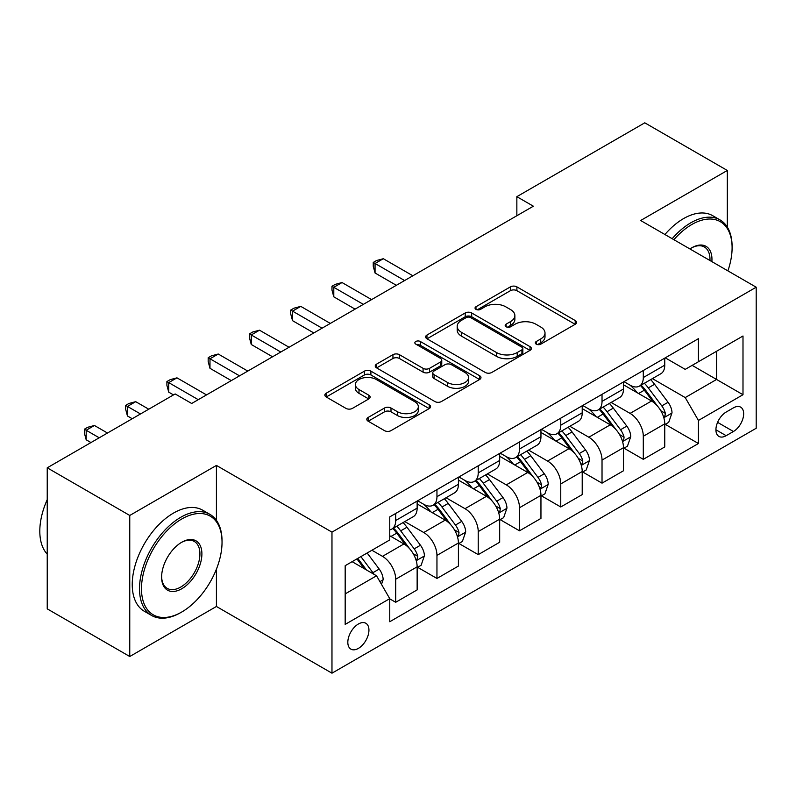 <?xml version="1.0" encoding="UTF-8"?>
<svg xmlns="http://www.w3.org/2000/svg" width="796" height="796" viewBox="0 0 796 796"><rect width="100%" height="100%" fill="white"/><g stroke="black" fill="none" stroke-linecap="round" stroke-linejoin="round"><path stroke-width="1.19" d="M536.255 344.161A3.204 1.851 0 0 0 540.792 344.161L575.219 324.28A4.587 2.647 0 0 0 576.563 322.41A4.587 2.647 0 0 0 575.219 320.539L516.893 286.868A4.587 2.647 0 0 0 510.415 286.868L475.978 306.739A3.204 1.851 0 0 0 475.043 308.052A3.204 1.851 0 0 0 475.978 309.365A3.204 1.851 0 0 0 480.515 309.365L484.973 306.788A14.666 8.467 0 0 1 505.709 306.788L510.574 309.594A14.666 8.467 0 0 1 514.873 315.584A14.666 8.467 0 0 1 510.574 321.574L506.117 324.141A3.204 1.851 0 0 0 505.181 325.455A3.204 1.851 0 0 0 506.117 326.758A3.204 1.851 0 0 0 510.654 326.758L515.112 324.191A14.666 8.467 0 0 1 535.847 324.191L540.713 326.997A14.666 8.467 0 0 1 545.011 332.987A14.666 8.467 0 0 1 540.713 338.967L536.255 341.544A3.204 1.851 0 0 0 535.32 342.847A3.204 1.851 0 0 0 536.255 344.161L536.255 341.544M358.379 648.402A14.945 8.627 120 0 0 368.14 635.238A14.945 8.627 120 0 0 365.852 623.268A14.945 8.627 120 0 0 358.379 624.004A14.945 8.627 120 0 0 348.628 637.178A14.945 8.627 120 0 0 350.917 649.148A14.945 8.627 120 0 0 358.379 648.402M368.15 417.452A4.587 2.647 0 0 0 366.807 419.323A4.587 2.647 0 0 0 368.15 421.193L384.518 430.646A4.587 2.647 0 0 0 390.995 430.646L429.233 408.567A4.587 2.647 0 0 0 430.576 406.696A4.587 2.647 0 0 0 429.233 404.826L370.906 371.145A4.587 2.647 0 0 0 364.429 371.145L326.191 393.224A4.587 2.647 0 0 0 324.848 395.095A4.587 2.647 0 0 0 326.191 396.965L345.952 408.378A4.587 2.647 0 0 0 352.439 408.378L368.797 398.935A4.587 2.647 0 0 0 370.14 397.065A4.587 2.647 0 0 0 368.797 395.194L358.996 389.533A12.258 7.074 0 0 1 355.404 384.528A12.258 7.074 0 0 1 362.976 377.991A12.258 7.074 0 0 1 376.339 379.523L414.736 401.691A12.258 7.074 0 0 1 418.328 406.696A12.258 7.074 0 0 1 410.756 413.233A12.258 7.074 0 0 1 397.403 411.701L390.995 408.01A4.587 2.647 0 0 0 384.518 408.01L368.15 417.452L368.15 421.193M216.422 465.421L129.758 515.46L47.233 467.809L47.233 608.86L129.758 656.511L216.422 606.472L331.972 673.187L331.972 532.136L216.422 465.421L216.422 520.345M727.315 227.099L727.315 170.463L640.651 220.502L756.2 287.207L331.972 532.136M727.315 170.463L644.78 122.813L516.853 196.672L516.853 215.736M47.233 467.809L175.16 393.95L191.667 403.482L533.36 206.204L516.853 196.672M485.301 372.458A4.587 2.647 0 0 0 491.779 372.458L530.017 350.379A4.587 2.647 0 0 0 531.36 348.509A4.587 2.647 0 0 0 530.017 346.638L471.69 312.967A4.587 2.647 0 0 0 465.202 312.967L426.964 335.036A4.587 2.647 0 0 0 425.631 336.907A4.587 2.647 0 0 0 426.964 338.778L485.301 372.458M417.074 344.857A3.204 1.851 0 0 1 420.328 345.305L420.328 341.494L479.63 375.732A4.587 2.647 0 0 1 480.973 377.603A4.587 2.647 0 0 1 479.63 379.473L441.392 401.552A4.587 2.647 0 0 1 434.905 401.552L376.578 367.871L376.578 364.13A4.587 2.647 0 0 0 375.234 366.001A4.587 2.647 0 0 0 376.578 367.871M376.578 364.13L392.945 354.688A4.587 2.647 0 0 1 399.423 354.688L423.084 368.339A4.587 2.647 0 0 0 429.561 368.339L440.417 362.071A4.587 2.647 0 0 0 441.76 360.2A4.587 2.647 0 0 0 440.417 358.329L415.791 344.111A3.204 1.851 0 0 1 414.845 342.807A3.204 1.851 0 0 1 416.825 341.096A3.204 1.851 0 0 1 420.328 341.494M733.424 407.86L726.161 412.059A14.477 8.358 120 0 0 716.698 424.815A14.477 8.358 120 0 0 718.917 436.407A14.477 8.358 120 0 0 726.161 435.691L733.424 431.502A14.477 8.358 120 0 0 742.877 418.746A14.477 8.358 120 0 0 740.658 407.144A14.477 8.358 120 0 0 733.424 407.86M331.972 673.187L756.2 428.258L756.2 287.207M665.247 357.832L685.217 369.364L698.43 361.742L698.43 338.678L389.751 516.893L389.751 539.947L345.175 565.687L345.175 624.392L389.751 598.662L389.751 621.726L698.43 443.511L698.43 420.447L685.217 397.572L652.392 378.617M698.43 361.742L742.996 336.002L742.996 394.716L698.43 420.447M129.758 515.46L129.758 656.511M692.152 365.364L716.579 379.463L716.579 351.255L742.996 336.002M685.217 397.572L716.579 379.463L742.996 394.716M345.175 593.896L376.538 575.787L352.111 561.678M389.751 598.851L395.692 602.283L395.692 579.219A18.676 10.786 -120 0 0 382.488 556.344L371.921 550.245M395.692 602.283L417.144 589.896L417.144 566.832A18.676 10.786 -120 0 0 403.94 543.957L389.751 535.758M417.641 567.309L436.954 578.453L436.954 555.389A18.676 10.786 -120 0 0 423.751 532.514L404.786 521.569M436.954 578.453L458.416 566.065L458.416 543.001A18.676 10.786 -120 0 0 445.213 520.126L417.144 503.928M458.914 543.479L478.227 554.633L478.227 531.569A18.676 10.786 -120 0 0 465.013 508.694L446.058 497.749M478.227 554.633L499.679 542.235L499.679 519.181A18.676 10.786 -120 0 0 486.475 496.306L458.416 480.107M500.177 519.649L519.49 530.803L519.49 507.739A18.676 10.786 -120 0 0 506.286 484.863L487.321 473.918M519.49 530.803L540.952 518.415L540.952 495.351A18.676 10.786 -120 0 0 527.748 472.476L499.679 456.277M541.449 495.828L560.762 506.982L560.762 483.918A18.676 10.786 -120 0 0 547.548 461.043L528.594 450.098M560.762 506.982L582.214 494.585L582.214 471.53A18.676 10.786 -120 0 0 569.011 448.655L540.952 432.447M582.712 471.998L602.025 483.152L602.025 460.088A18.676 10.786 -120 0 0 588.821 437.213L569.856 426.268M602.025 483.152L623.487 470.764L623.487 447.7A18.676 10.786 -120 0 0 610.283 424.825L582.214 408.627M623.984 448.178L643.297 459.332L643.297 436.268A18.676 10.786 -120 0 0 630.084 413.393L611.129 402.448M643.297 459.332L664.75 446.934L664.75 423.87A18.676 10.786 -120 0 0 651.546 401.005L623.487 384.796M623.974 381.652L630.084 385.184A18.676 10.786 -120 0 0 639.427 386.11A18.676 10.786 -120 0 0 643.297 377.553L643.297 370.508M582.712 405.482L588.821 409.005A18.676 10.786 -120 0 0 598.154 409.93A18.676 10.786 -120 0 0 602.025 401.383L602.025 394.328M541.449 429.303L547.548 432.835A18.676 10.786 -120 0 0 556.892 433.76A18.676 10.786 -120 0 0 560.762 425.203L560.762 418.159M500.177 453.133L506.286 456.655A18.676 10.786 -120 0 0 515.619 457.581A18.676 10.786 -120 0 0 519.49 449.034L519.49 441.979M458.914 476.953L465.013 480.486A18.676 10.786 -120 0 0 474.356 481.411A18.676 10.786 -120 0 0 478.227 472.864L478.227 465.809M417.641 500.784L423.751 504.306A18.676 10.786 -120 0 0 433.084 505.231A18.676 10.786 -120 0 0 436.954 496.684L436.954 489.63M665.247 424.348L698.43 443.511M639.427 386.11L660.879 373.722A18.676 10.786 -120 0 0 664.75 365.165L664.75 358.12M598.154 409.93L619.616 397.542A18.676 10.786 -120 0 0 623.487 388.995L623.487 381.941M556.892 433.76L578.354 421.373A18.676 10.786 -120 0 0 582.214 412.816L582.214 405.771M515.619 457.581L537.081 445.193A18.676 10.786 -120 0 0 540.952 436.646L540.952 429.591M474.356 481.411L495.818 469.023A18.676 10.786 -120 0 0 499.679 460.466L499.679 453.421M433.084 505.231L454.546 492.843A18.676 10.786 -120 0 0 458.416 484.296L458.416 477.242M389.751 529.818A18.676 10.786 -120 0 0 391.821 529.061L413.283 516.674A18.676 10.786 -120 0 0 417.144 508.117L417.144 501.072M391.821 529.061A18.676 10.786 -120 0 0 395.692 520.514L395.692 513.46M376.538 575.787L389.751 598.662M216.422 606.472L216.422 569.16M537.539 344.618L540.713 342.777A14.666 8.467 0 0 0 545.011 336.798L545.011 332.987M514.873 315.584L514.873 319.395A14.666 8.467 0 0 1 510.574 325.385L507.4 327.216M575.16 324.32L516.893 290.679A4.587 2.647 0 0 0 510.415 290.679L477.262 309.813M529.957 350.419L471.69 316.778A4.587 2.647 0 0 0 465.202 316.778L427.034 338.817M521.917 349.822A3.204 1.851 0 0 0 522.853 348.509A3.204 1.851 0 0 0 521.917 347.205L470.715 317.644A3.204 1.851 0 0 0 466.177 317.644L461.481 320.35A14.666 8.467 0 0 0 457.183 326.34A14.666 8.467 0 0 0 461.481 332.33L496.475 352.529A14.666 8.467 0 0 0 517.221 352.529L521.917 349.822L521.917 353.633A3.204 1.851 0 0 0 522.853 352.32L522.853 348.509M457.183 326.34L457.183 330.151A14.666 8.467 0 0 0 461.481 336.141L461.481 332.33M521.917 353.633L517.221 356.349A14.666 8.467 0 0 1 496.475 356.349L461.481 336.141M376.637 367.911L392.945 358.499L392.945 354.688M441.76 360.2L441.76 364.021A4.587 2.647 0 0 1 440.417 365.891L429.561 372.15A4.587 2.647 0 0 1 423.084 372.15L399.423 358.499A4.587 2.647 0 0 0 392.945 358.499M420.328 345.305L479.57 379.513M447.631 382.518A12.258 7.074 0 0 0 460.983 384.05A12.258 7.074 0 0 0 468.555 377.513A12.258 7.074 0 0 0 464.964 372.508L451.431 364.697A4.587 2.647 0 0 0 444.954 364.697L434.099 370.966A4.587 2.647 0 0 0 432.755 372.836A4.587 2.647 0 0 0 434.099 374.707L447.631 382.518L447.631 386.329A12.258 7.074 0 0 0 460.983 387.861A12.258 7.074 0 0 0 468.555 381.324L468.555 377.513M432.755 372.836L432.755 376.647A4.587 2.647 0 0 0 434.099 378.518L434.099 374.707M447.631 386.329L434.099 378.518M418.328 406.696L418.328 410.507A12.258 7.074 0 0 1 410.756 417.044A12.258 7.074 0 0 1 397.403 415.512L390.995 411.821A4.587 2.647 0 0 0 384.518 411.821L368.21 421.233M355.404 384.528L355.404 388.339A12.258 7.074 0 0 0 358.996 393.343L358.996 389.533M368.737 398.965L358.996 393.343M429.173 408.607L370.906 374.966A4.587 2.647 0 0 0 364.429 374.966L326.251 397.005M664.75 424.636L668.71 422.348L672.013 412.816A12.368 7.144 -120 0 0 668.063 402.288L654.581 384.279A35.721 20.616 -120 0 0 650.68 379.612M637.268 392.756A35.721 20.616 -120 0 0 629.954 385.105M663.625 417.064L665.068 415.502L665.337 413.343A12.368 7.144 -120 0 0 661.794 405.9L648.302 387.901A35.721 20.616 -120 0 0 644.402 383.234M641.078 385.155A29.651 17.114 60 0 1 645.944 390.687L657.367 405.92M412.855 275.774L383.314 258.72L375.055 263.486L375.055 273.008L396.348 285.306M640.442 385.523A35.721 20.616 60 0 1 644.342 390.189L653.307 402.159M375.055 273.008L373.244 266.242L373.244 262.431L404.597 280.54M373.244 262.431L376.538 260.531L383.314 258.72M623.487 448.466L627.447 446.178L630.75 436.646A12.368 7.144 -120 0 0 626.8 426.109L613.308 408.099A35.721 20.616 -120 0 0 609.408 403.433M595.995 416.577A35.721 20.616 -120 0 0 588.682 408.925M622.353 440.885L623.795 439.332L624.064 437.173A12.368 7.144 -120 0 0 620.522 429.731L607.04 411.721A35.721 20.616 -120 0 0 603.139 407.055M599.816 408.975A29.651 17.114 60 0 1 604.681 414.507L616.094 429.75M371.583 299.604L342.041 282.54L333.793 287.306L333.793 296.838L355.076 309.127M599.179 409.343A35.721 20.616 60 0 1 603.07 414.01L612.044 425.979M333.793 296.838L331.972 290.072L331.972 286.262L363.334 304.37M331.972 286.262L335.275 284.351L342.041 282.54M582.214 472.287L586.174 469.998L589.478 460.466A12.368 7.144 -120 0 0 585.528 449.939L572.045 431.93A35.721 20.616 -120 0 0 568.145 427.263M554.732 440.407A35.721 20.616 -120 0 0 547.419 432.755M581.09 464.715L582.533 463.153L582.801 460.993A12.368 7.144 -120 0 0 579.259 453.561L565.767 435.551A35.721 20.616 -120 0 0 561.867 430.885M558.543 432.805A29.651 17.114 60 0 1 563.419 438.337L574.831 453.571M330.32 323.425L300.779 306.37L292.52 311.137L292.52 320.659L313.813 332.957M557.906 433.173A35.721 20.616 60 0 1 561.807 437.84L570.772 449.81M292.52 320.659L290.709 313.893L290.709 310.082L322.072 328.191M290.709 310.082L294.003 308.181L300.779 306.37M540.952 496.117L544.912 493.828L548.215 484.296A12.368 7.144 -120 0 0 544.265 473.759L530.773 455.75A35.721 20.616 -120 0 0 526.872 451.083M513.46 464.227A35.721 20.616 -120 0 0 506.147 456.576M539.827 488.535L541.26 486.983L541.529 484.824A12.368 7.144 -120 0 0 537.987 477.381L524.504 459.372A35.721 20.616 -120 0 0 520.604 454.705M517.281 456.625A29.651 17.114 60 0 1 522.146 462.158L533.559 477.401M289.057 347.255L259.506 330.191L251.257 334.957L251.257 344.489L272.55 356.777M516.644 456.994A35.721 20.616 60 0 1 520.544 461.66L529.509 473.63M251.257 344.489L249.437 337.723L249.437 333.912L280.799 352.021M249.437 333.912L252.74 332.002L259.506 330.191M499.679 519.937L503.649 517.649L506.943 508.117A12.368 7.144 -120 0 0 502.992 497.59L489.51 479.58A35.721 20.616 -120 0 0 485.61 474.913M472.197 488.057A35.721 20.616 -120 0 0 464.884 480.406M498.555 512.365L499.997 510.803L500.266 508.644A12.368 7.144 -120 0 0 496.724 501.211L483.232 483.202A35.721 20.616 -120 0 0 479.341 478.535M476.018 480.456A29.651 17.114 60 0 1 480.884 485.988L492.296 501.221M247.785 371.075L218.243 354.021L209.985 358.787L209.985 368.319L231.278 380.607M475.371 480.824A35.721 20.616 60 0 1 479.272 485.49L488.237 497.46M209.985 368.319L208.174 361.543L208.174 357.732L239.536 375.841M208.174 357.732L211.467 355.832L218.243 354.021M727.892 270.869A56.964 32.885 120 0 0 732.101 247.755A56.964 32.885 120 0 0 691.823 224.502A56.964 32.885 120 0 0 673.904 239.696M672.182 238.701A58.357 33.691 -60 0 1 690.828 222.79A58.357 33.691 -60 0 1 720.012 219.895A58.357 33.691 -60 0 1 732.101 246.611L732.101 247.755M689.933 248.949A28.477 16.447 -60 0 1 691.823 247.755L691.823 247.755A28.477 16.447 -60 0 1 711.873 261.615M664.919 234.512A58.357 33.691 -60 0 1 683.565 218.592A58.357 33.691 -60 0 1 712.748 215.706L720.012 219.895M709.952 260.511A27.084 15.631 120 0 0 704.37 246.989A27.084 15.631 120 0 0 691.326 248.054M180.772 612.572L181.757 612.005A56.964 32.885 120 0 0 222.034 542.235A56.964 32.885 120 0 0 181.757 518.982A56.964 32.885 120 0 0 141.479 588.751A56.964 32.885 120 0 0 181.757 612.005L180.772 612.572A58.357 33.691 -60 0 1 151.588 615.467A58.357 33.691 -60 0 1 142.643 568.702A58.357 33.691 -60 0 1 180.772 517.271A58.357 33.691 -60 0 1 209.945 514.375A58.357 33.691 -60 0 1 222.034 541.091L222.034 542.235M181.757 588.751A28.477 16.447 -60 0 1 161.618 577.12A28.477 16.447 -60 0 1 181.757 542.235L181.757 542.235A28.477 16.447 -60 0 1 201.895 553.867A28.477 16.447 -60 0 1 181.757 588.751M161.628 576.533A27.084 15.631 120 0 0 167.23 588.373A27.084 15.631 120 0 0 180.772 587.03A27.084 15.631 120 0 0 198.463 563.17A27.084 15.631 120 0 0 194.314 541.469A27.084 15.631 120 0 0 181.259 542.534M151.588 615.467L144.325 611.268A58.357 33.691 -60 0 1 135.38 564.503A58.357 33.691 -60 0 1 173.508 513.072A58.357 33.691 -60 0 1 202.681 510.186L209.945 514.375M47.233 554.165A58.357 33.691 -60 0 1 47.233 499.619M458.416 543.768L462.376 541.479L465.68 531.947A12.368 7.144 -120 0 0 461.73 521.41L448.238 503.4A35.721 20.616 -120 0 0 444.337 498.734M430.925 511.888A35.721 20.616 -120 0 0 423.611 504.226M457.292 536.186L458.725 534.633L458.993 532.474A12.368 7.144 -120 0 0 455.451 525.032L441.969 507.022A35.721 20.616 -120 0 0 438.069 502.356M434.745 504.276A29.651 17.114 60 0 1 439.611 509.808L451.024 525.052M206.522 394.906L176.971 377.841L168.722 382.607L168.722 392.139L173.508 394.906M434.109 504.644A35.721 20.616 60 0 1 438.009 509.311L446.974 521.28M168.722 392.139L166.901 385.373L166.901 381.563L198.264 399.672M166.901 381.563L170.205 379.652L176.971 377.841M417.144 567.588L421.114 565.299L424.407 555.767A12.368 7.144 -120 0 0 420.457 545.24L406.975 527.231A35.721 20.616 -120 0 0 403.075 522.564M416.019 560.016L417.462 558.454L417.731 556.295A12.368 7.144 -120 0 0 414.189 548.862L400.696 530.852A35.721 20.616 -120 0 0 396.806 526.186M393.483 528.106A29.651 17.114 60 0 1 398.348 533.638L409.761 548.872M148.743 409.194L135.708 401.672L127.45 406.438L127.45 415.97L132.236 418.726M392.836 528.474A35.721 20.616 60 0 1 396.736 533.141L405.701 545.111M127.45 415.97L125.639 409.194L125.639 405.383L140.494 413.96M125.639 405.383L128.942 403.482L135.708 401.672M381.493 584.363L383.145 579.597A12.368 7.144 -120 0 0 379.195 569.06L367.155 552.991M107.48 433.024L94.435 425.492L86.187 430.258L86.187 439.79L90.973 442.556M374.05 574.344A12.368 7.144 -120 0 0 372.926 572.682L360.887 556.613M357.782 558.404L366.439 569.946M356.926 558.901L364.26 568.692M86.187 439.79L84.366 433.024L84.366 429.213L99.221 437.79M84.366 429.213L87.669 427.303L94.435 425.492M382.488 556.344L403.94 543.957M423.751 532.514L445.213 520.126M465.013 508.694L486.475 496.306M506.286 484.863L527.748 472.476M547.548 461.043L569.011 448.655M588.821 437.213L610.283 424.825M630.084 413.393L651.546 401.005M643.297 377.553L664.75 365.165M643.297 436.268L664.75 423.87M602.025 460.088L623.487 447.7M602.025 401.383L623.487 388.995M560.762 483.918L582.214 471.53M560.762 425.203L582.214 412.816M519.49 507.739L540.952 495.351M519.49 449.034L540.952 436.646M478.227 531.569L499.679 519.181M478.227 472.864L499.679 460.466M436.954 555.389L458.416 543.001M436.954 496.684L458.416 484.296M395.692 579.219L417.144 566.832M395.692 520.514L417.144 508.117M717.594 422.358L733.424 431.502M715.922 429.78L726.161 435.691M540.713 342.777L540.713 338.967M506.117 326.758L506.117 324.141M510.574 325.385L510.574 321.574M475.978 309.365L475.978 306.739M510.415 290.679L510.415 286.868M516.893 290.679L516.893 286.868M575.219 324.28L575.219 320.539M426.964 338.778L426.964 335.036M465.202 316.778L465.202 312.967M471.69 316.778L471.69 312.967M530.017 350.379L530.017 346.638M496.475 356.349L496.475 352.529M517.221 356.349L517.221 352.529M399.423 358.499L399.423 354.688M423.084 372.15L423.084 368.339M429.561 372.15L429.561 368.339M440.417 365.891L440.417 362.071M479.63 379.473L479.63 375.732M384.518 411.821L384.518 408.01M390.995 411.821L390.995 408.01M397.403 415.512L397.403 411.701M368.797 398.935L368.797 395.194M326.191 396.965L326.191 393.224M364.429 374.966L364.429 371.145M370.906 374.966L370.906 371.145M429.233 408.567L429.233 404.826M663.824 417.741L671.933 413.054M648.302 387.901L654.581 384.279M638.581 393.513L644.342 390.189M661.794 405.9L668.063 402.288M660.809 410.736L665.337 413.343M622.562 441.561L630.661 436.885M607.04 411.721L613.308 408.099M597.308 417.343L603.07 414.01M620.522 429.731L626.8 426.109M619.547 434.566L624.064 437.173M581.289 465.391L589.398 460.705M565.767 435.551L572.045 431.93M556.046 441.163L561.807 437.84M579.259 453.561L585.528 449.939M578.274 458.387L582.801 460.993M540.026 489.212L548.126 484.535M524.504 459.372L530.773 455.75M514.773 464.993L520.544 461.66M537.987 477.381L544.265 473.759M537.011 482.217L541.529 484.824M498.754 513.042L506.863 508.355M483.232 483.202L489.51 479.58M473.511 488.814L479.272 485.49M496.724 501.211L502.992 497.59M495.739 506.037L500.266 508.644M457.491 536.862L465.6 532.186M441.969 507.022L448.238 503.4M432.238 512.644L438.009 509.311M455.451 525.032L461.73 521.41M454.476 529.867L458.993 532.474M416.228 560.692L424.328 556.006M400.696 530.852L406.975 527.231M390.975 536.464L396.736 533.141M414.189 548.862L420.457 545.24M413.214 553.688L417.731 556.295M379.921 581.647L383.065 579.836M372.926 572.682L379.195 569.06"/></g></svg>
